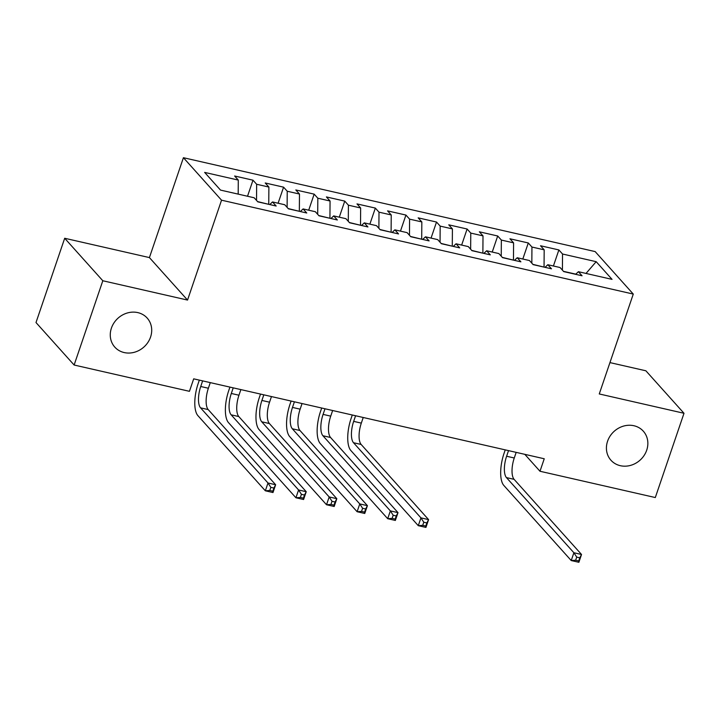 <?xml version="1.0" encoding="UTF-8"?>
<svg xmlns="http://www.w3.org/2000/svg" width="720" height="720" viewBox="0 0 720 720"><rect width="100%" height="100%" fill="white"/><g stroke="black" fill="none" stroke-linecap="round" stroke-linejoin="round"><path stroke-width="1.08" d="M150.561 337.05A21.744 19.377 -41.9 0 1 134.496 352.233A21.744 19.377 -41.9 0 1 114.804 347.112A21.744 19.377 -41.9 0 1 111.411 328.122A21.744 19.377 -41.9 0 1 127.476 312.939A21.744 19.377 -41.9 0 1 147.177 318.06A21.744 19.377 -41.9 0 1 150.561 337.05M646.713 450.18A21.744 19.377 -41.9 0 1 630.648 465.363A21.744 19.377 -41.9 0 1 610.947 460.242A21.744 19.377 -41.9 0 1 607.563 441.252A21.744 19.377 -41.9 0 1 623.628 426.069A21.744 19.377 -41.9 0 1 643.32 431.19A21.744 19.377 -41.9 0 1 646.713 450.18M64.692 238.266L102.816 280.755L187.542 300.069L149.418 257.589L64.692 238.266L36 322.542L74.124 365.022L189.441 391.32L193.689 378.837L544.239 458.766L539.991 471.258L655.308 497.547L684 413.28L645.876 370.791L609.948 362.601M149.418 257.589L183.42 157.707L595.152 251.586L633.276 294.075L221.544 200.187L183.42 157.707M586.017 273.438L596.178 261.684L562.536 254.016L558.873 249.939L540.522 245.754L544.185 249.831L531.945 247.041L528.291 242.964L509.931 238.779L513.594 242.856L501.354 240.066L497.7 235.989L479.349 231.804L483.003 235.881L470.772 233.091L467.109 229.014L448.758 224.829L452.412 228.906L440.181 226.116L436.518 222.039L418.167 217.854L421.83 221.931L409.59 219.141L405.936 215.064L387.576 210.879L391.239 214.956L378.999 212.166L375.345 208.089L356.994 203.904L360.648 207.981L348.417 205.191L344.754 201.114L326.403 196.929L330.057 201.006L317.826 198.216L314.163 194.139L295.812 189.954L299.475 194.031L287.235 191.241L283.581 187.164L265.221 182.979L268.884 187.056L256.644 184.266L252.99 180.189L234.639 176.004L238.293 180.081L238.185 194.121M596.178 261.684L612.045 279.369L578.403 271.701L575.631 274.311M238.293 180.081L204.642 172.404L220.509 190.089L254.16 197.766L257.814 201.843L276.174 206.028L272.511 201.951L284.751 204.741L288.405 208.818L306.756 213.003L303.102 208.926L315.342 211.716L318.996 215.793L337.347 219.978L333.693 215.901L345.924 218.691L349.587 222.768L367.938 226.953L364.284 222.876L376.515 225.666L380.169 229.743L398.529 233.928L394.866 229.851L407.106 232.641L410.76 236.718L429.111 240.903L425.457 236.826L437.697 239.616L441.351 243.693L459.702 247.878L456.048 243.801L468.279 246.591L471.942 250.668L490.293 254.853L486.639 250.776L498.87 253.566L502.533 257.643L520.884 261.828L517.221 257.751L529.461 260.541L533.115 264.618L551.475 268.803L547.812 264.726L560.052 267.516L563.706 271.593L582.057 275.778L578.403 271.701M268.686 204.318L257.598 201.591M256.644 184.266L256.527 200.394M268.884 187.056L268.749 204.138M299.277 211.293L288.18 208.566M287.235 191.241L287.109 207.369M299.475 194.031L299.34 211.113M272.511 201.951L269.748 204.561M329.868 218.268L318.771 215.541M317.826 198.216L317.7 214.344M330.057 201.006L329.931 218.088M303.102 208.926L300.33 211.536M360.459 225.243L349.362 222.516M348.417 205.191L348.291 221.319M360.648 207.981L360.522 225.063M333.693 215.901L330.921 218.511M391.041 232.218L379.953 229.491M378.999 212.166L378.882 228.294M391.239 214.956L391.104 232.038M364.284 222.876L361.512 225.486M421.632 239.193L410.535 236.466M409.59 219.141L409.473 235.269M421.83 221.931L421.695 239.013M394.866 229.851L392.103 232.461M452.223 246.168L441.126 243.441M440.181 226.116L440.055 242.244M452.412 228.906L452.286 245.988M425.457 236.826L422.685 239.436M482.814 253.143L471.717 250.416M470.772 233.091L470.646 249.219M483.003 235.881L482.877 252.963M456.048 243.801L453.276 246.411M513.396 260.118L502.308 257.391M501.354 240.066L501.237 256.194M513.594 242.856L513.459 259.938M486.639 250.776L483.867 253.386M543.987 267.093L532.89 264.366M531.945 247.041L531.828 263.169M544.185 249.831L544.05 266.913M517.221 257.751L514.458 260.361M575.802 274.149L563.481 271.341M562.536 254.016L562.41 270.144M547.812 264.726L545.04 267.336M102.816 280.755L74.124 365.022M633.276 294.075L599.265 393.957L684 413.28M187.542 300.069L221.544 200.187M524.808 454.338L539.991 471.258M558.873 249.939L553.41 265.995M528.291 242.964L522.819 259.02M497.7 235.989L492.228 252.045M467.109 229.014L461.646 245.07M436.518 222.039L431.055 238.095M405.936 215.064L400.464 231.12M375.345 208.089L369.873 224.145M344.754 201.114L339.291 217.17M314.163 194.139L308.7 210.195M283.581 187.164L278.109 203.22M252.99 180.189L247.518 196.245M508.527 450.63L506.61 456.246A16.992 6.525 -77.2 0 0 506.448 477.594L573.885 552.744L581.535 554.49L578.88 562.293L571.23 560.547L503.793 485.397A25.488 9.792 102.8 0 1 504.036 453.375L505.233 449.874M516.177 452.367L514.26 457.992A16.992 6.525 -77.2 0 0 514.098 479.34L581.535 554.49L579.78 557.802L576.72 557.1L575.658 560.223L578.718 560.925L579.78 557.802M575.658 560.223L571.23 560.547L573.885 552.744L576.72 557.1M578.718 560.925L578.88 562.293M355.581 415.755L353.664 421.371A16.992 6.525 -77.2 0 0 353.502 442.719L420.939 517.869L428.589 519.615L425.934 527.418L418.284 525.672L350.847 450.522A25.488 9.792 102.8 0 1 351.09 418.5L352.287 414.999M363.231 417.492L361.314 423.117A16.992 6.525 -77.2 0 0 361.152 444.465L428.589 519.615L426.834 522.927L423.783 522.225L422.721 525.348L425.772 526.05L426.834 522.927M422.721 525.348L418.284 525.672L420.939 517.869L423.783 522.225M425.772 526.05L425.934 527.418M324.99 408.78L323.082 414.396A16.992 6.525 -77.2 0 0 322.92 435.744L390.357 510.894L397.998 512.64L395.343 520.443L387.702 518.697L320.265 443.547A25.488 9.792 102.8 0 1 320.499 411.525L321.696 408.024M332.64 410.517L330.723 416.142A16.992 6.525 -77.2 0 0 330.561 437.49L397.998 512.64L396.252 515.952L393.192 515.25L392.13 518.373L395.19 519.075L396.252 515.952M392.13 518.373L387.702 518.697L390.357 510.894L393.192 515.25M395.19 519.075L395.343 520.443M294.408 401.805L292.491 407.421A16.992 6.525 -77.2 0 0 292.329 428.769L359.766 503.919L367.416 505.665L364.752 513.468L357.111 511.722L289.674 436.572A25.488 9.792 102.8 0 1 289.917 404.55L291.105 401.049M302.049 403.542L300.141 409.167A16.992 6.525 -77.2 0 0 299.979 430.515L367.416 505.665L365.661 508.977L362.601 508.275L361.539 511.398L364.599 512.1L365.661 508.977M361.539 511.398L357.111 511.722L359.766 503.919L362.601 508.275M364.599 512.1L364.752 513.468M263.817 394.83L261.9 400.446A16.992 6.525 -77.2 0 0 261.738 421.794L329.175 496.944L336.825 498.69L334.17 506.493L326.52 504.747L259.083 429.597A25.488 9.792 102.8 0 1 259.326 397.575L260.514 394.074M271.458 396.567L269.55 402.192A16.992 6.525 -77.2 0 0 269.388 423.54L336.825 498.69L335.07 502.002L332.01 501.3L330.948 504.423L334.008 505.125L335.07 502.002M330.948 504.423L326.52 504.747L329.175 496.944L332.01 501.3M334.008 505.125L334.17 506.493M233.226 387.855L231.309 393.471A16.992 6.525 -77.2 0 0 231.147 414.819L298.584 489.969L306.234 491.715L303.579 499.518L295.929 497.772L228.492 422.622A25.488 9.792 102.8 0 1 228.735 390.6L229.932 387.099M240.876 389.592L238.959 395.217A16.992 6.525 -77.2 0 0 238.797 416.565L306.234 491.715L304.479 495.027L301.428 494.325L300.366 497.448L303.417 498.15L304.479 495.027M300.366 497.448L295.929 497.772L298.584 489.969L301.428 494.325M303.417 498.15L303.579 499.518M202.635 380.88L200.727 386.496A16.992 6.525 -77.2 0 0 200.565 407.844L268.002 482.994L275.643 484.74L272.988 492.543L265.338 490.797L197.91 415.647A25.488 9.792 102.8 0 1 198.144 383.625L199.341 380.124M210.285 382.617L208.368 388.242A16.992 6.525 -77.2 0 0 208.206 409.59L275.643 484.74L273.897 488.052L270.837 487.35L269.775 490.473L272.835 491.175L273.897 488.052M269.775 490.473L265.338 490.797L268.002 482.994L270.837 487.35M272.835 491.175L272.988 492.543M514.26 457.992L506.61 456.246M514.098 479.34L506.448 477.594M361.314 423.117L353.664 421.371M361.152 444.465L353.502 442.719M330.723 416.142L323.082 414.396M330.561 437.49L322.92 435.744M300.141 409.167L292.491 407.421M299.979 430.515L292.329 428.769M269.55 402.192L261.9 400.446M269.388 423.54L261.738 421.794M238.959 395.217L231.309 393.471M238.797 416.565L231.147 414.819M208.368 388.242L200.727 386.496M208.206 409.59L200.565 407.844"/></g></svg>
